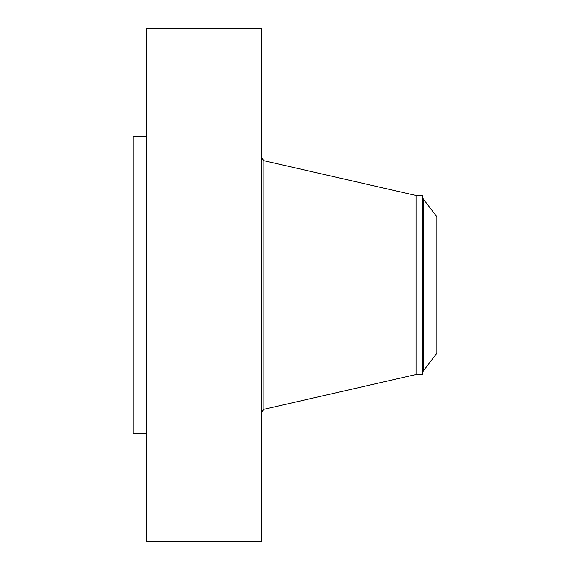 <?xml version="1.0" encoding="UTF-8"?>
<svg xmlns="http://www.w3.org/2000/svg" width="570" height="570" viewBox="0 0 570 570"><rect width="100%" height="100%" fill="white"/><g stroke="black" fill="none" stroke-linecap="round" stroke-linejoin="round"><path stroke-width="0.85" d="M146.625 541.5L146.625 28.5L261.373 28.5L261.373 541.5L146.625 541.5M422.441 374.504L422.441 195.496L422.876 197.925L422.876 372.075L422.441 374.504L416.064 374.504L416.064 195.496L263.896 160.697L261.373 157.541M436.876 353.236L436.876 216.764L423.482 199.315L423.482 370.685L436.876 353.236M146.625 433.499L133.124 433.499L133.124 136.501L146.625 136.501M416.064 374.504L263.896 409.303L263.896 160.697M263.896 409.303L261.373 412.459M422.441 195.496L416.064 195.496M422.876 372.075L423.482 370.685M422.876 197.925L423.482 199.315"/></g></svg>
